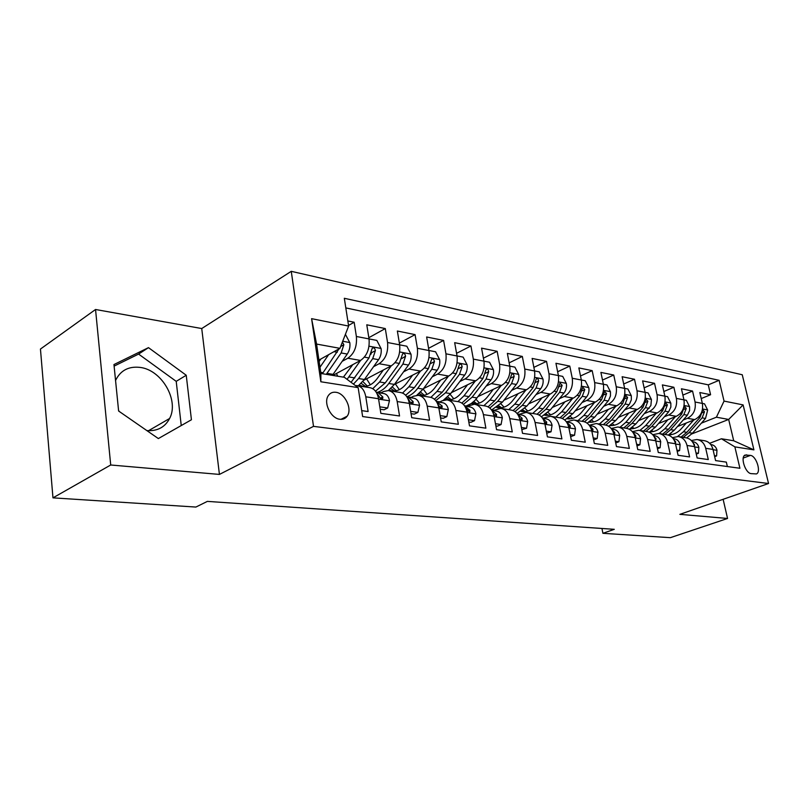 <?xml version="1.0" encoding="UTF-8"?>
<svg xmlns="http://www.w3.org/2000/svg" width="809" height="809" viewBox="0 0 809 809"><rect width="100%" height="100%" fill="white"/><g stroke="black" fill="none" stroke-linecap="round" stroke-linejoin="round"><path stroke-width="1.21" d="M146.854 430.59C157.381 431.298 164.965 427.263 169.607 418.486C179.376 400.425 161.749 369.834 140.008 367.397C128.57 366.113 120.42 370.471 115.556 380.473M339.922 419.264C342.976 419.598 345.382 418.587 347.122 416.231C352.633 409.314 345.079 393.214 335.897 392.294C332.59 391.869 330.042 393.012 328.252 395.712C323.165 402.882 330.962 418.577 339.922 419.264M95.543 309.493L110.712 464.993L219.431 474.418L201.734 328.545L95.543 309.493L40.45 349.053L52.969 497.848L195.879 507.061L207.367 501.388L614.284 529.319L602.927 533.313L670.358 537.672L727.554 518.468L723.125 499.305M201.734 328.545L291.26 271.328L742.257 374.759L768.55 483.509L313.508 426.363L291.26 271.328M361.714 410.638L368.105 411.538L365.799 396.804L378.531 398.736C377.237 392.143 374.274 388.441 369.632 387.632L357.659 385.731M378.531 398.736L380.847 413.338L399.545 415.978L397.189 401.557L409.354 403.408C408.049 396.946 405.066 393.316 400.415 392.507L388.998 390.696M409.354 403.408L411.72 417.697L429.589 420.225L427.203 406.108L438.832 407.867C437.507 401.547 434.514 397.988 429.862 397.179L418.971 395.449M438.832 407.867L441.239 421.863L458.339 424.28L455.912 410.456L467.056 412.145C465.711 405.956 462.718 402.457 458.056 401.648L447.66 400M467.056 412.145L469.493 425.858L485.875 428.163L483.418 414.623L494.097 416.241C492.742 410.173 489.738 406.735 485.087 405.936L475.146 404.358M494.097 416.241L496.564 429.67L512.269 431.895L509.781 418.617L520.025 420.174C518.66 414.218 515.657 410.851 511.005 410.042L501.509 408.535M520.025 420.174L522.523 433.341L537.591 435.464L535.073 422.45L544.912 423.946C543.537 418.111 540.533 414.784 535.902 413.986L526.801 412.55M544.912 423.946L547.43 436.86L561.901 438.903L559.363 426.131L568.818 427.567C567.433 421.843 564.439 418.577 559.818 417.778L551.101 416.402M568.818 427.567L571.356 440.238L585.261 442.199L582.713 429.67L591.804 431.045C590.408 425.423 587.415 422.217 582.824 421.428L574.461 420.104M591.804 431.045L594.352 443.484L607.731 445.365L605.172 433.078L613.91 434.403C612.524 428.881 609.531 425.726 604.95 424.937L596.931 423.663M613.91 434.403L616.478 446.598L629.351 448.419L626.783 436.354L635.207 437.629C633.811 432.208 630.828 429.104 626.267 428.315L618.561 427.091M635.207 437.629L637.775 449.612L650.173 451.361L647.604 439.499L655.715 440.733C654.319 435.404 651.356 432.35 646.816 431.571L639.403 430.398M655.715 440.733L658.293 452.504L670.246 454.193L667.668 442.543L675.495 443.726C674.099 438.498 671.136 435.495 666.626 434.716L659.507 433.584M675.495 443.726L678.073 455.295L689.602 456.923L687.023 445.476L694.567 446.619C693.182 441.471 690.229 438.518 685.739 437.75L678.893 436.658M694.567 446.619L697.156 457.995L708.29 459.563L705.701 448.307C704.305 443.211 701.373 440.278 696.893 439.509L691.331 440.531M677.507 426.505L694.759 419.598C700.867 416.352 703.405 410.972 702.364 403.438L699.836 392.537L710.585 394.721L701.231 398.564M683.18 420.023L687.448 418.304C693.566 415.037 696.114 409.607 695.073 402.022L692.555 391.05L682.857 395.095M692.555 391.05L681.431 388.785L683.949 399.868C684.98 407.534 682.422 413.015 676.284 416.322L658.475 423.562M638.776 420.528L657.141 412.944C663.329 409.556 665.908 403.974 664.877 396.177L662.359 384.912L673.877 387.258L663.835 391.516M618.349 417.404L637.32 409.435C643.539 405.976 646.138 400.283 645.117 392.355L642.609 380.897L654.542 383.324L644.126 387.824M597.163 414.188L616.761 405.794C623.031 402.265 625.65 396.461 624.639 388.391L622.131 376.731L634.509 379.249L623.699 384.002M575.169 410.861L595.444 402.022C601.744 398.412 604.394 392.496 603.383 384.285L600.895 372.413L613.738 375.022L602.503 380.058M552.335 407.433L573.318 398.109C579.649 394.408 582.318 388.381 581.327 380.008L578.85 367.923L592.178 370.643L580.498 375.973M528.601 403.903L550.332 394.034C556.693 390.251 559.383 384.103 558.402 375.578L555.935 363.271L569.789 366.083L557.634 371.746M503.906 400.253L526.426 389.807C532.818 385.933 535.538 379.654 534.577 370.967L532.13 358.427L546.53 361.36L533.869 367.377M478.2 396.491L501.57 385.408C507.981 381.433 510.722 375.022 509.771 366.164L507.354 353.391L522.331 356.435L509.144 362.857M451.422 392.618L475.682 380.827C482.124 376.751 484.874 370.198 483.954 361.168L481.557 348.143L497.161 351.318L483.398 358.175M423.491 388.613L448.712 376.054C455.164 371.877 457.945 365.172 457.045 355.96L454.668 342.672L470.939 345.989L456.569 353.321M394.347 384.487L420.579 371.078C427.051 366.78 429.842 359.934 428.962 350.53L426.636 336.979L443.595 340.427L428.578 348.295M363.858 380.26L391.212 365.88C397.684 361.471 400.506 354.463 399.656 344.856L397.361 331.023L415.078 334.623L399.363 343.097M332.873 375.427L360.521 360.45C367.003 355.92 369.844 348.74 369.025 338.931L366.78 324.803L385.296 328.565L368.823 337.697M385.296 328.565L387.562 342.52L406.836 346.222L411.023 354.281C411.518 358.276 410.669 361.876 408.494 365.061L394.408 384.406L388.28 390.585L383.547 391.526L380.705 392.972M427.203 406.108C425.878 399.737 422.895 396.147 418.233 395.338L413.52 396.238L410.689 397.644M455.912 410.456C454.577 404.217 451.584 400.688 446.922 399.879L442.22 400.748L439.378 402.124M483.418 414.623C482.063 408.505 479.059 405.046 474.408 404.237L466.884 406.411M509.781 418.617C508.416 412.62 505.413 409.223 500.771 408.424L493.268 410.517M535.073 422.45C533.707 416.574 530.704 413.227 526.062 412.428L518.589 414.471M559.363 426.131C557.988 420.367 554.984 417.08 550.363 416.281L542.92 418.263M582.713 429.67C581.327 424.007 578.334 420.781 573.723 419.982L566.401 421.863M605.172 433.078C603.777 427.516 600.794 424.341 596.203 423.552L589.235 425.241M626.783 436.354C625.387 430.894 622.404 427.769 617.843 426.98L611.189 428.507M647.604 439.499C646.209 434.14 643.236 431.066 638.685 430.287L632.345 431.662M667.668 442.543C666.272 437.275 663.309 434.251 658.789 433.472L652.721 434.716M687.023 445.476C685.627 440.298 682.675 437.315 678.175 436.547L672.37 437.669M750.469 455.396L745.089 455.052C740.073 456.974 745.413 473.346 751.167 473.629L756.415 473.932C761.461 472.102 756.223 455.801 750.469 455.396L743.249 458.046M318.928 360.086L339.952 348.335L316.572 344.068L320.9 373.475L344.351 377.297L358.154 387.632L362.634 416.564L739.911 468.259L734.865 446.871L721.446 438.771L709.635 443.292M358.154 387.632L320.849 381.767L311.596 318.665L348.628 326.067L344.321 298.288L719.14 380.321L724.045 401.092L743.117 404.904L753.917 449.865L734.865 446.871M342.197 361.32L347.86 358.215L360.521 360.45M373.566 366.679L379.097 363.737L391.212 365.88M403.57 371.827L408.98 369.025L420.579 371.078M432.309 376.751L437.598 374.092L448.712 376.054M459.856 381.484L465.023 378.946L475.682 380.827M486.28 386.024L491.336 383.597L501.57 385.408M511.642 390.393L516.607 388.067L526.426 389.807M536.023 394.59L540.877 392.365L550.332 394.034M559.464 398.635L564.227 396.501L573.318 398.109M582.025 402.528L586.697 400.475L595.444 402.022M603.747 406.28L608.328 404.298L616.761 405.794M624.69 409.9L629.19 407.989L637.32 409.435M644.874 413.389L649.293 411.548L657.141 412.944M664.361 416.766L668.709 414.987L676.284 416.322M710.585 394.721L708.279 384.851L345.817 307.905M347.86 358.215C354.342 353.624 357.184 346.383 356.375 336.483L354.16 322.235L347.83 320.951M415.078 334.623L417.393 348.285C418.263 357.77 415.452 364.687 408.98 369.025M443.595 340.427L445.951 353.816C446.841 363.11 444.06 369.865 437.598 374.092M470.939 345.989L473.326 359.115C474.236 368.216 471.475 374.83 465.023 378.946M497.161 351.318L499.568 364.192C500.508 373.121 497.768 379.583 491.336 383.597M522.331 356.435L524.768 369.066C525.729 377.823 523.008 384.154 516.607 388.067M546.53 361.36L548.987 373.748C549.958 382.344 547.258 388.542 540.877 392.365M569.789 366.083L572.266 378.258C573.247 386.692 570.567 392.769 564.227 396.501M592.178 370.643L594.666 382.596C595.657 390.868 593.007 396.825 586.697 400.475M613.738 375.022L616.236 386.763C617.237 394.893 614.607 400.738 608.328 404.298M634.509 379.249L637.017 390.787C638.038 398.776 635.429 404.51 629.19 407.989M654.542 383.324L657.06 394.671C658.091 402.518 655.502 408.141 649.293 411.548M673.877 387.258L676.395 398.412C677.436 406.128 674.868 411.65 668.709 414.987M727.362 466.54L726.33 462.111L715.581 460.594L712.992 449.41C711.596 444.353 708.664 441.441 704.204 440.672L697.601 439.631M721.446 438.771L733.712 440.774L728.666 419.446L716.41 417.201L724.045 401.092M691.837 433.897L728.666 419.446L743.117 404.904M701.363 423.168L716.41 417.201M110.712 464.993L52.969 497.848M219.431 474.418L313.508 426.363M768.55 483.509L679.873 514.342L727.554 518.468M601.947 528.469L602.927 533.313M708.279 384.851L719.14 380.321M354.16 322.235L348.527 325.451M387.562 342.52C388.401 352.208 385.58 359.277 379.097 363.737M388.259 390.585C392.911 391.394 395.894 395.055 397.189 401.557M348.628 326.067L339.952 348.335M355.444 385.6L356.921 385.61C361.562 386.419 364.525 390.15 365.799 396.804M733.712 440.774L753.917 449.865M320.849 381.767L320.9 373.475M311.596 318.665L316.572 344.068M118.62 411.023L158.362 438.569L191.43 419.76L186.242 375.255L148.482 347.637L113.958 364.556L118.62 411.023M118.559 410.345L119.156 411.387M158.352 438.569L181.246 425.544L176.21 381.352L138.592 354.079L114.109 366.113M138.592 354.079L148.482 347.637M176.21 381.352L186.242 375.255M181.246 425.544L191.43 419.76M714.428 455.629L716.592 455.942L716.976 450.158C716.086 447.084 714.286 445.233 711.556 444.626L710.696 444.475L711.556 444.626M712.85 448.874L711.789 446.174M714.671 456.66L716.592 455.942M686.356 422.965L681.168 428.871C677.588 432.815 673.482 434.777 668.851 434.777M693.768 419.992L683.423 431.743L677.598 436.496M695.073 402.022L704.518 403.833L707.673 410.092L705.509 418.475L692.464 433.219L686.699 437.912M671.713 434.534L670.428 433.735M683.292 437.356L689.046 432.663L702.111 417.859L704.477 411.821L702.9 409.779L699.957 417.474L686.881 432.309L681.117 437.012M669.913 434.757L669.296 434.494M696.013 452.939L698.43 453.293L698.865 447.417C697.975 444.283 696.165 442.412 693.424 441.805L692.261 441.603M694.476 446.214L694.506 444.707L693.151 442.938M696.276 454.112L698.43 453.293M676.931 450.158L679.611 450.552L680.116 444.586C679.236 441.401 677.406 439.499 674.655 438.872L673.169 438.62L674.655 438.872M675.414 443.393L675.636 441.815L673.877 439.661M677.224 451.473L679.611 450.552M657.151 447.276L660.114 447.711L660.7 441.643C659.81 438.397 657.98 436.466 655.219 435.849L653.389 435.525M655.644 440.42L656.079 438.812L653.945 436.334M657.474 448.742L660.114 447.711M636.632 444.283L639.909 444.768L640.566 438.599C639.676 435.293 637.846 433.331 635.065 432.704L632.86 432.319M635.126 437.295L635.743 437.254L635.803 435.707L633.285 432.926M636.986 445.931L639.909 444.768M667.87 419.75L662.622 425.797C658.91 429.903 654.673 431.915 649.9 431.804M675.323 416.716L664.887 428.709L659.092 433.513M676.395 398.412L686.356 400.313L689.571 406.694L689.602 410.578L687.387 415.209L674.231 430.236L668.315 435.08M653.247 431.541L651.751 430.56M664.907 434.443L670.701 429.66L683.868 414.582L686.254 408.424L684.606 406.351L681.633 414.178L668.456 429.296L662.662 434.089M651.376 431.784L650.527 431.409M648.727 416.413L643.428 422.601C639.585 426.909 635.207 428.952 630.292 428.73M656.23 413.318L645.703 425.564L639.858 430.469M657.06 394.671L667.556 396.673L670.833 403.165L670.853 407.119L668.618 411.842L655.381 427.152L649.212 432.198M634.145 428.436L632.436 427.243M645.885 431.43L651.72 426.545L664.978 411.184L667.395 404.925L665.676 402.811L662.672 410.77L649.394 426.171L643.559 431.055M632.213 428.719L631.111 428.204M628.917 412.964L623.547 419.305C619.563 423.805 615.052 425.878 609.996 425.534M636.461 409.789L625.822 422.308L619.947 427.314M645.117 392.335L648.08 392.911L651.427 399.515L650.881 405.511L635.854 423.946L629.351 429.266M614.375 425.221L612.433 423.795M626.196 428.305L632.062 423.329L645.42 407.665L647.857 401.284L646.057 399.15L643.024 407.24L629.655 422.935L623.79 427.921M610.34 425.312L611.119 425.585M612.362 425.544L611.007 424.867M608.368 409.384L602.948 415.877C598.842 420.579 594.19 422.682 589.013 422.217L588.962 422.217M615.962 406.138L605.233 418.931L599.317 424.047M616.236 386.763L627.905 389.008L631.313 395.732L631.323 399.828L629.453 404.207L615.619 420.64L608.692 426.272M593.897 421.873L591.723 420.184M605.789 425.079L611.695 419.992L625.145 404.025L627.602 397.522L625.731 395.358L622.657 403.58L609.197 419.588L603.292 424.674M589.448 421.904L590.519 422.308M591.814 422.247L590.186 421.398M615.336 441.178L618.936 441.704L619.674 435.434C618.794 432.077 616.954 430.085 614.152 429.448L611.564 428.982M613.819 433.998L614.698 434.039L614.769 432.481L611.887 429.448M615.72 443.008L618.936 441.704M587.071 405.673L581.58 412.327C577.454 417.12 572.782 419.284 567.574 418.819L567.17 418.759M594.696 402.346L583.876 415.442L577.929 420.65M594.666 382.596L606.972 384.953L610.461 391.809L610.461 395.975L608.58 400.445L594.645 417.201L587.182 423.198M572.671 418.405L570.264 416.413M584.502 421.792L590.58 416.534L604.111 400.243L606.598 393.619L604.636 391.414L601.542 399.777L587.991 416.109L582.045 421.307M567.787 418.354L569.162 418.9M570.507 418.829L568.606 417.768M593.219 437.952L597.173 438.529L597.993 432.148C597.113 428.73 595.262 426.707 592.461 426.06L589.448 425.524M593.634 439.985L597.173 438.529M591.682 430.53L592.855 430.701L592.936 429.134L589.68 425.858M564.965 401.82L559.413 408.646C555.257 413.541 550.565 415.745 545.347 415.29L544.558 415.169M572.63 398.412L561.709 411.811L555.732 417.131M581.317 379.987L585.261 380.756L588.821 387.733C589.367 391.222 588.598 394.337 586.505 397.077L572.893 413.642L564.773 420.053M550.656 414.805L548.006 412.448M562.316 418.465L568.666 412.944L582.288 396.319L584.796 389.564L582.743 387.339L579.618 395.834L565.987 412.509L560.02 417.808M545.317 414.653L547.005 415.371M548.401 415.28L546.217 413.986M570.224 434.605L574.552 435.232L575.472 428.74C574.592 425.261 572.742 423.198 569.93 422.551L566.452 421.934M543.345 418.071L542.323 417.889M570.638 436.678L574.552 435.232M568.656 426.859L570.163 427.233L570.244 425.655L566.624 422.177M542.02 397.816L536.397 404.824C532.221 409.819 527.508 412.084 522.27 411.629L521.087 411.427M549.716 394.317L538.693 408.039L532.676 413.48M558.402 375.548L562.71 376.387L566.351 383.506C566.887 387.066 566.108 390.231 564.004 393.022L550.312 409.941L541.413 416.817M527.812 411.053L524.91 408.282M539.178 415.068L545.923 409.223L559.626 392.244L562.154 385.347L560 383.102L556.845 391.738L543.132 408.767L537.085 414.208M522.007 410.79L524.02 411.71M525.466 411.589L522.988 410.032M546.308 431.116L551.04 431.804L552.062 425.2C551.182 421.651 549.331 419.547 546.51 418.9L542.546 418.192M519.024 414.269L517.426 413.986M546.722 433.23L551.04 431.804M544.69 422.976L546.571 423.623L546.662 422.045L542.657 418.364M518.164 393.639L512.481 400.849C508.274 405.946 503.552 408.272 498.304 407.827L496.706 407.534M525.89 390.059L514.767 404.116L508.73 409.678M534.567 370.937L539.279 371.847L543.001 379.108C543.537 382.738 542.738 385.974 540.624 388.826L526.851 406.098L517.022 413.47M504.088 407.139L500.933 403.883M515.02 411.599L522.29 405.349L536.074 388.007L538.622 380.978C538.319 379.006 537.56 378.248 536.357 378.693L533.182 387.491L519.388 404.874L513.118 410.567M497.788 406.755L500.134 407.898M501.651 407.756L498.87 405.885M521.411 427.486L526.568 428.244L527.701 421.509C526.831 417.899 524.97 415.755 522.139 415.108L517.649 414.299M493.723 410.305L491.488 409.91M521.815 429.64L526.568 428.244M519.712 418.809L522.027 419.871L522.118 418.273L517.74 414.441M493.359 389.301L487.605 396.723C483.377 401.931 478.645 404.318 473.386 403.863L471.364 403.458M501.115 385.63L489.9 400.04L483.833 405.734M509.771 366.143L514.908 367.134L518.711 374.537C519.236 378.238 518.438 381.535 516.304 384.447L502.46 402.103L491.71 409.951L493.793 410.274M479.434 403.064L476.026 399.242M489.789 408.049L497.717 401.325L511.571 383.597L514.15 376.428C513.816 374.375 513.027 373.606 511.763 374.122L508.568 383.062L494.693 400.829L488.06 406.866M472.618 402.528L475.308 403.934M476.885 403.762L473.791 401.527M495.462 423.704L501.084 424.523L502.338 417.666C501.469 413.986 499.618 411.811 496.777 411.154L491.72 410.244M467.369 406.179L464.487 405.724M495.866 425.898L497.495 426.131L501.084 424.523M493.601 414.228L496.463 415.947L496.554 414.36L491.811 410.375L496.777 411.154M467.541 384.781L461.717 392.426C457.469 397.745 452.727 400.192 447.458 399.757L445.001 399.201M475.318 381.009L464.002 395.803L457.914 401.628M436.375 401.456L439.853 401.84M473.326 359.115L489.536 362.23L493.439 369.784C493.955 373.546 493.146 376.923 491.002 379.896L475.014 400.344L471.222 403.549L466.297 405.976M453.798 398.807L450.128 394.296M463.395 404.409L472.143 397.138L486.078 379.017L488.676 371.685C488.312 369.551 487.473 368.783 486.148 369.369L482.943 378.45L469.008 396.622L461.848 403.084M446.437 398.099L449.491 399.808M451.129 399.606L447.721 396.936M468.411 419.76L474.529 420.66L475.904 413.672C475.045 409.91 473.194 407.696 470.353 407.028L464.679 406.017M468.816 422.005L470.929 422.308L474.529 420.66M466.126 408.808L469.837 411.852L469.918 410.274L464.771 406.148M440.642 380.068L434.757 387.946C430.489 393.396 425.736 395.904 420.468 395.47L417.555 394.752M448.439 376.195L437.032 391.384L430.904 397.361M457.034 355.93L463.122 357.113L467.106 364.829C467.622 368.671 466.803 372.11 464.639 375.164L450.653 393.619L443.261 400.324M427.112 394.357L423.188 389.028M435.778 400.647L445.516 392.78L459.512 374.233L462.131 366.75C461.747 364.525 460.857 363.747 459.461 364.414L456.246 373.647L442.24 392.244L434.413 399.231M419.183 393.437L422.611 395.51M424.321 395.267L420.579 392.102M440.177 415.644L446.831 416.615L448.338 409.496C447.488 405.663 445.638 403.408 442.796 402.74L436.466 401.598M410.659 397.29L407.524 397.077M440.571 417.929L443.221 418.314L446.831 416.615M437.548 403.57L438.721 405.491C439.732 407.453 440.844 408.151 442.058 407.584L442.139 406.017L436.557 401.739M412.61 375.154L406.644 383.274C402.376 388.856 397.603 391.425 392.345 391.01L388.957 390.08M420.417 371.159L408.919 386.783L402.538 393.063M428.962 350.499L435.576 351.784L439.661 359.671C440.167 363.585 439.338 367.104 437.163 370.219L423.127 389.109L416.746 395.318M399.312 389.695L395.399 383.951M406.826 396.734C410.901 395.348 414.542 392.517 417.757 388.229L431.814 369.258L434.453 361.603C434.029 359.287 433.088 358.508 431.622 359.267L428.406 368.641L414.35 387.673L405.663 395.267M390.787 388.522L394.6 391.03M396.39 390.747L392.314 386.975M410.669 411.346L417.909 412.398L419.558 405.137C418.718 401.224 416.878 398.928 414.036 398.25L406.988 396.976M381.261 392.699L378.086 392.496M411.053 413.682L414.289 414.147L417.909 412.398M407.787 398.392L409.556 401.021C410.628 403.074 411.791 403.772 413.065 403.115L413.126 401.567L408.434 397.381L407.089 397.138M379.815 406.846L387.673 407.989L389.493 400.586C388.664 396.592 386.833 394.246 383.992 393.568L376.175 392.153M380.2 409.233L384.063 409.789L387.673 407.989M376.751 393.164L379.077 396.349C380.21 398.503 381.433 399.201 382.758 398.433L382.809 396.926L378.137 392.658L376.276 392.314M383.355 370.016L377.318 378.4C373.03 384.113 368.267 386.763 363.019 386.348L359.135 385.175M391.172 365.901L379.573 381.979L372.767 388.694M370.33 384.801L366.548 378.845M377.368 392.365C381.615 391.02 385.438 388.057 388.805 383.486L402.912 364.06L405.572 356.233C405.107 353.806 404.106 353.027 402.569 353.897L399.353 363.423L385.246 382.91L375.497 391.192M361.188 383.335L365.395 386.358M367.266 386.014L362.857 381.524M405.572 356.233L401.547 358.64M352.795 364.637L343.4 377.146M360.612 360.399L347.081 379.34M356.375 336.483L376.822 340.407L381.11 348.649C381.595 352.734 380.746 356.415 378.561 359.681L364.424 379.492L358.286 385.832M337.717 376.215L336.463 373.475M353.452 384.113L358.579 378.541L372.716 358.63L375.406 350.621C374.88 348.072 373.819 347.294 372.201 348.305L369.005 357.962L351.076 382.333M375.406 350.621L371.483 352.754L370.805 354.403M320.849 359.004L319.14 361.502M328.656 354.645L319.98 367.235M345.403 334.329L349.842 342.763C350.307 346.94 349.448 350.702 347.263 354.049L332.388 375.346M338.981 348.881L322.387 373.718M326.27 374.355L341.155 352.957L343.855 344.755L342.399 342.045M339.193 348.76L338.789 349.407M687.448 418.304L694.759 419.598M417.393 348.285L428.962 350.53M445.951 353.816L457.045 355.96M499.568 364.192L509.771 366.164M524.768 369.066L534.577 370.967M548.987 373.748L558.402 375.578M572.266 378.258L581.327 380.008M637.017 390.787L645.117 392.355M705.701 448.307L712.992 449.41M744.26 455.72L746.687 454.82M713.063 449.713L716.966 450.31M707.602 409.941L702.546 408.99M686.881 432.309L683.423 431.743M692.464 433.219L689.046 432.663M699.957 417.474L698.41 417.191M705.509 418.475L702.111 417.859M702.192 412.742L704.477 411.821M694.638 446.932L698.855 447.569M692.282 441.623L693.424 441.805M675.566 444.04L680.106 444.728M675.009 442.058L675.636 441.815M655.786 441.057L660.69 441.795M653.419 435.566L655.219 435.849M655.27 439.135L656.079 438.812M635.267 437.952L640.546 438.751M632.901 432.37L635.065 432.704M634.792 436.112L635.803 435.707M689.49 406.533L684.121 405.521M668.456 429.296L664.887 428.709M674.231 430.236L670.701 429.66M681.633 414.178L679.954 413.874M687.387 415.209L683.868 414.582M683.878 409.405L686.254 408.424M670.752 403.003L665.049 401.931M649.394 426.171L645.703 425.564M655.381 427.152L651.72 426.545M662.672 410.77L660.842 410.436M668.618 411.842L664.978 411.184M664.927 405.946L667.395 404.925M651.346 399.353L645.279 398.21M629.655 422.935L625.822 422.308M635.854 423.946L632.062 423.329M643.024 407.24L641.031 406.876M649.192 408.343L645.42 407.665M645.289 402.366L647.857 401.284M631.232 395.561L624.791 394.347M609.197 419.588L605.233 418.931M615.619 420.64L611.695 419.992M622.657 403.58L620.503 403.185M629.048 404.722L625.145 404.025M624.932 398.665L627.602 397.522M613.98 434.726L619.664 435.586M611.614 429.053L614.152 429.448M613.546 432.987L614.769 432.481M610.38 391.637L603.524 390.342M587.991 416.109L583.876 415.442M594.645 417.201L590.58 416.534M601.542 399.777L599.206 399.363M608.166 400.971L604.111 400.243M603.817 394.832L606.598 393.619M591.864 431.389L597.972 432.309M566.189 421.58L566.836 421.681M589.498 425.605L592.461 426.06M591.48 429.751L592.936 429.134M588.73 387.562L581.449 386.186M565.987 412.509L561.709 411.811M572.893 413.642L568.666 412.944M579.618 395.834L577.1 395.379M586.505 397.077L582.288 396.319M581.904 390.848L584.796 389.564M568.889 427.91L575.452 428.901M542.293 417.849L543.446 418.031M566.512 422.025L569.93 422.551M568.535 426.383L570.244 425.655M566.26 383.324L558.523 381.868M543.132 408.767L538.693 408.039M550.312 409.941L545.923 409.223M556.845 391.738L554.135 391.253M564.004 393.022L559.626 392.244M559.15 386.722L562.154 385.347M544.973 424.29L552.031 425.362M517.406 413.965L519.115 414.228M542.606 418.293L546.51 418.9M544.669 422.905L546.662 422.045M542.91 378.925L534.678 377.378M519.388 404.874L514.767 404.116M526.851 406.098L522.29 405.349M533.182 387.491L530.249 386.955M540.624 388.826L536.074 388.007M535.487 382.435L538.622 380.978M520.086 420.528L527.67 421.681M517.73 414.42L522.139 415.108M520.035 419.204L522.118 418.273M518.62 374.355L509.862 372.706M494.693 400.829L489.9 400.04M502.46 402.103L497.717 401.325M508.568 383.062L505.403 382.495M516.304 384.447L511.571 383.597M510.873 377.985L514.15 376.428M494.157 416.605L502.308 417.838M465.802 405.906L467.42 406.158M494.41 415.341L496.554 414.36M493.338 369.592L484.025 367.842M469.008 396.622L464.002 395.803M477.077 397.947L472.143 397.138M482.943 378.45L479.535 377.843M491.002 379.896L486.078 379.017M485.248 373.353L488.676 371.685M467.117 412.519L475.874 413.844M438.812 401.689L439.924 401.861M465.205 406.229L470.353 407.028M467.693 411.316L469.918 410.274M467.005 364.637L457.095 362.776M442.24 392.244L437.032 391.384M450.653 393.619L445.516 392.78M456.246 373.647L452.575 372.989M464.639 375.164L459.512 374.233M458.541 368.54L462.131 366.75M438.903 408.252L448.307 409.667M437.426 401.901L442.796 402.74M439.843 407.119L442.139 406.017M439.56 359.469L429.003 357.477M414.35 387.673L408.919 386.783M423.127 389.109L417.757 388.229M428.406 368.641L424.452 367.933M437.163 370.219L431.814 369.258M430.691 363.534L434.453 361.603M409.415 403.792L419.517 405.319M408.434 397.381L414.036 398.25M410.76 402.74L413.126 401.567M378.592 399.13L389.453 400.768M378.137 392.658L383.992 393.568M380.361 398.159L382.809 396.926M410.921 354.079L399.676 351.955M385.246 382.91L379.573 381.979M394.408 384.406L388.805 383.486M399.353 363.423L395.095 362.654M408.494 365.061L402.912 364.06M381.009 348.446L369.015 346.191M354.858 377.924L348.932 376.954M364.424 379.492L358.579 378.541M369.005 357.962L364.414 357.133M378.561 359.681L372.716 358.63M349.741 342.561L342.713 341.236M323.094 372.727L320.728 372.342M333.096 374.365L326.988 373.364M337.272 352.259L333.986 351.662M347.263 354.049L341.155 352.957M340.64 346.555L343.855 344.755M148.512 430.712L169.607 418.486M340.973 419.335L347.122 416.231M469.311 412.105L469.837 411.862M441.441 407.878L442.058 407.584M412.347 403.469L413.065 403.115M381.929 398.847L382.758 398.433"/></g></svg>
